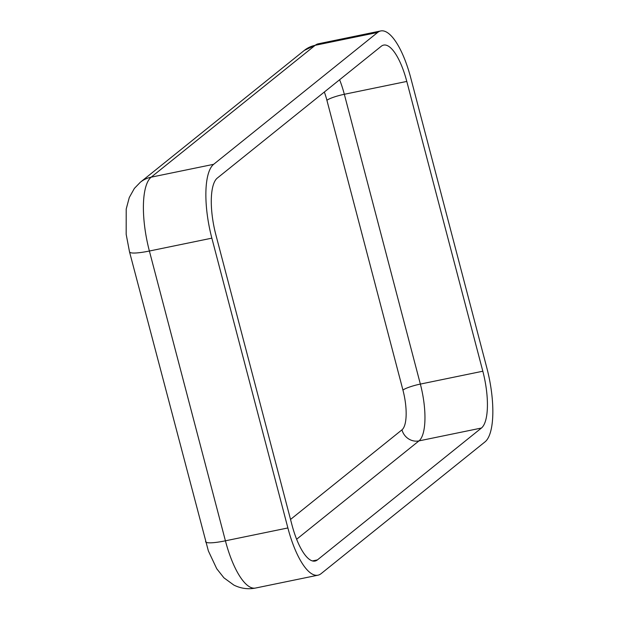 <?xml version="1.0" encoding="UTF-8"?>
<svg xmlns="http://www.w3.org/2000/svg" width="619" height="619" viewBox="0 0 619 619"><rect width="100%" height="100%" fill="white"/><g stroke="black" fill="none" stroke-linecap="round" stroke-linejoin="round"><path stroke-width="0.93" d="M377.66 32.443A62.573 20.226 -101.6 0 1 380.731 30.95A62.573 20.226 -101.6 0 1 410.83 78.187L486.851 367.98A62.573 20.226 -101.6 0 1 485.064 441.834L321.044 573.697A62.573 20.226 -101.6 0 1 317.973 575.19A62.573 20.226 -101.6 0 1 287.881 527.953L211.853 238.16A62.573 20.226 -101.6 0 1 213.648 164.314L377.66 32.443L315.195 45.303A62.573 20.226 -101.6 0 1 318.267 43.81L304.339 50.394A28.884 26.965 51.2 0 1 315.195 45.303L151.183 177.166L213.648 164.314M381.281 46.239A48.135 15.56 -101.6 0 1 383.648 45.094A48.135 15.56 -101.6 0 1 406.791 81.429L482.82 371.222A48.135 15.56 -101.6 0 1 481.443 428.031L317.423 559.901A48.135 15.56 -101.6 0 1 315.063 561.046A48.135 15.56 -101.6 0 1 291.913 524.711L215.892 234.918A48.135 15.56 -101.6 0 1 217.261 178.11L381.281 46.239M324.341 92.03A33.697 10.887 -101.6 0 1 326.909 100.286L402.938 390.078A14.438 2.236 165.3 0 1 420.355 384.082L482.82 371.222M326.909 100.286A14.438 2.236 165.3 0 1 344.326 94.289L420.355 384.082A48.135 15.56 -101.6 0 1 418.978 440.89L481.443 428.031M402.938 390.078A33.697 10.887 -101.6 0 1 401.971 429.841A14.438 13.479 -128.8 0 0 418.978 440.89L296.633 539.25M339.607 79.75A48.135 15.56 -101.6 0 1 344.326 94.289L406.791 81.429M312.44 560.922L317.423 559.901M401.971 429.841L290.535 519.442M304.339 50.394L140.327 182.257A28.884 26.965 51.2 0 1 151.183 177.166A62.573 20.226 -101.6 0 0 149.388 251.02L211.853 238.16M140.327 182.257L134.385 188.4L129.286 197.507L126.206 209.036L126.175 234.338L129.518 251.863A28.884 4.472 -14.7 0 0 149.388 251.02L225.417 540.813L287.881 527.953M205.547 541.656A28.884 4.472 -14.7 0 0 225.417 540.813A62.573 20.226 -101.6 0 0 255.508 588.05C248.026 589.52 240.799 588.522 233.835 585.063L223.923 577.829L216.735 568.729L208.363 550.918L129.518 251.863M380.731 30.95L318.267 43.81M317.973 575.19L255.508 588.05"/></g></svg>
